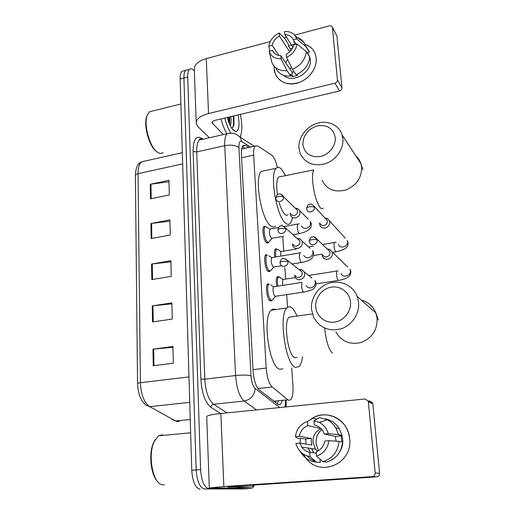<?xml version="1.0" encoding="UTF-8"?>
<svg xmlns="http://www.w3.org/2000/svg" width="515" height="515" viewBox="0 0 515 515"><rect width="100%" height="100%" fill="white"/><g stroke="black" fill="none" stroke-linecap="round" stroke-linejoin="round"><path stroke-width="0.77" d="M271.778 300.361L270.111 300.863C267.092 299.434 265.096 285.896 267.607 283.926L269.268 283.99M270.04 271.07L268.296 271.508C265.347 269.828 263.345 256.76 265.74 254.867L267.356 254.931M268.334 242.449L268.045 242.842L266.519 242.81C263.635 240.904 261.633 228.267 263.925 226.452L265.489 226.51L266.982 227.302M274.714 257.133C274.141 253 274.36 250.264 275.377 248.925L276.774 248.951M276.716 286.314C275.911 281.583 276.098 278.396 277.263 276.761L278.602 276.709M277.373 167.452C275.808 160.989 273.896 156.856 271.643 155.06L257.597 145.887L255.195 146.028C253.953 147.464 253.438 150.502 253.67 155.15L266.191 368.071C266.989 377.386 268.997 383.694 272.216 386.99L287.84 399.782L288.786 400.316L290.615 399.807C292.539 397.509 293.312 392.823 292.932 385.735L291.709 367.845M287.57 307.391L286.694 294.632M285.632 279.104L284.859 267.736M283.72 251.14L282.722 236.501M281.995 225.86L281.924 224.868M248.829 147.432L245.597 145.397L243.08 145.552C241.773 146.994 241.226 150.026 241.426 154.635L253.071 370.993C253.837 380.315 255.884 386.604 259.225 389.874L278.724 404.829L280.585 404.314L282.304 400.985M278.267 401.404L277.212 403.889M254.416 485.297L252.627 487.866L251.172 488.407L208.942 488.671C204.275 487.544 201.5 481.197 200.612 469.616L187.705 77.057C187.615 73.182 188.2 70.613 189.469 69.358C190.724 68.295 192.25 68.72 194.039 70.645L194.367 70.999M243.518 488.909L204.552 488.96C199.839 487.84 197.045 481.506 196.176 469.95L183.919 78.035C183.836 74.166 184.434 71.604 185.722 70.343L187.698 69.821L185.722 70.343C184.434 71.604 183.836 74.166 183.919 78.035L196.176 469.95C197.045 481.506 199.839 487.84 204.552 488.96L247.213 488.671L208.942 488.671M242.353 146.653L244.979 148.275M200.174 489.25C195.417 488.136 192.61 481.815 191.754 470.285L180.147 79.014C180.07 75.151 180.681 72.589 181.982 71.328L183.984 70.8M150.277 184.267L168.952 180.289L169.306 194.973L150.515 198.848L150.277 184.267L150.953 184.151L151.191 198.706M152.26 305.91L171.881 302.865L172.268 319.049L152.524 321.959L152.26 305.91L152.968 305.82L153.232 321.856M152.968 349.157L172.924 346.473L173.323 363.21L153.238 365.753L152.968 349.157L153.689 349.073L153.959 365.656M150.914 223.529L169.899 219.841L170.259 235.001L151.165 238.574L150.914 223.529L151.603 223.42L151.854 238.445M151.577 264.053L170.877 260.68L171.25 276.336L151.835 279.587L151.577 264.053L152.273 263.95L152.53 279.471M170.903 261.839L152.273 263.95M169.931 221.173L151.603 223.42M172.943 347.265L153.689 349.073M171.907 303.85L152.968 305.82M168.991 181.782L150.953 184.151M349.666 438.844C352.975 463.68 319.847 477.817 305.974 458.054C319.847 477.817 352.975 463.68 349.666 438.844C348.552 418.946 324.72 407.816 310.461 419.686C321.399 410.931 338.825 414.446 346.016 427.321C348.063 430.855 349.286 434.699 349.666 438.844M313.667 452.82L312.206 449.775L313.667 452.82M251.204 486.894L235.613 487.924L211.42 488.027L209.29 487.943L223.851 486.559L372.248 476.639C374.212 476.298 375.19 475.081 375.19 472.982L379.6 473.279C379.606 475.332 378.647 476.53 376.729 476.858L231.158 486.559L227.958 486.926L251.204 486.894L255.06 484.969M209.283 487.879L206.74 416.764C206.592 415.611 211.298 414.517 220.851 413.481L364.884 398.99L368.051 400.805L368.367 401.938L375.19 472.982M300.219 442.997L300.258 438.626L300.232 443.19M369.403 400.895L372.506 402.672L372.815 403.779L379.6 473.279M318.425 450.754L316.088 443.364C315.824 437.724 317.729 433.109 321.804 429.516M313.184 451.256L311.549 448.539M328.879 440.679L324.849 441.02C323.813 446.286 320.948 449.878 316.249 451.797L316.571 456.097C323.607 453.638 327.707 448.494 328.879 440.679L339.037 441.349L342.559 442.025C341.355 452.447 336.025 459.116 326.568 462.039L322.808 461.665L316.571 456.097M316.352 453.168L309.753 452.312C306.489 451.629 303.837 449.898 301.79 447.123L299.794 443.119L311.865 445.037L311.234 441.78L311.382 438.465L299.318 436.25L295.404 436.591L297.226 438.091L305.749 438.947L305.942 444.097M317.478 451.269L315.508 449.112L312.953 442.076C312.85 435.677 315.553 431.216 321.077 428.705M336.095 441.155L335.381 436.411L324.302 434.074L322.866 430.991C320.742 427.727 317.864 425.738 314.227 425.017L313.912 420.813L319.39 417.562L327.212 419.744C330.765 421.605 333.63 424.321 335.799 427.894L338.471 434.538L328.325 433.727L324.302 434.074M325.132 418.817C331.164 419.97 335.902 423.285 339.346 428.77L341.986 435.317L339.417 435.542L341.155 435.915L341.76 441.87M341.954 435.323L342.739 439.43C343.08 444.02 342.037 448.224 339.604 452.041M319.036 422.287L321.566 421.779M309.753 452.312L310.062 456.605L316.422 462.142L320.266 462.509L320.06 459.773L320.768 459.85M315.747 461.556C312.451 460.429 309.586 458.556 307.165 455.942M316.422 462.142C310.468 461.492 305.595 458.73 301.803 453.857L300.245 451.501M316.77 419.113L313.12 418.154L307.5 421.412L307.803 425.602L319.493 428.287L320.349 428.01M341.986 435.317L338.471 434.538M310.062 456.605C302.826 455.247 298.095 450.863 295.868 443.447L299.794 443.119M295.404 436.591C296.601 428.956 300.631 423.897 307.5 421.412M313.912 420.813L319.506 422.525C323.909 424.914 326.845 428.647 328.325 433.727M299.318 436.25C300.361 431.081 303.193 427.527 307.803 425.602M305.871 457.925L303.419 454.146M310.384 452.395L308.112 448.037M339.037 441.349C337.808 451.925 332.394 458.698 322.808 461.665M315.56 425.332L314.227 425.017M341.155 435.915L335.381 436.411M311.382 438.465L305.749 438.947M319.416 427.257L319.493 428.287M164.214 484.95L161.369 484.576C152.408 481.924 147.818 454.378 154.197 441.593L158.588 435.793L162.489 434.782M157.165 481.029C150.522 474.019 148.61 452.769 153.618 442.494L155.195 439.656M350.509 301.99C349.691 292.533 340.711 285.632 331.493 287.106C322.268 288.445 314.942 297.689 315.74 306.972C316.397 316.274 325.126 323.452 334.505 322.126C343.898 320.935 351.468 311.421 350.509 301.99M311.466 309.18C310.545 297.734 318.618 286.173 329.735 283.018C340.833 279.767 353.123 285.619 357.172 296.44L358.569 302.459C359.702 313.648 352.073 325.255 341.265 328.77C329.066 331.724 319.892 328.004 313.757 317.601L311.466 309.18M291.902 316.802L289.031 317.208C283.25 321.836 288.027 355.678 294.786 357.687L297.071 357.404M302.537 356.74C301.899 361.511 300.76 364.787 299.118 366.564L295.462 367.401C285.542 364.903 278.377 314.678 286.907 307.97C288.22 306.631 289.675 306.457 291.278 307.468C293.299 308.813 295.237 311.684 297.084 316.075M282.928 368.882L279.626 369.268C269.197 366.847 262.154 316.989 271.218 310.242C272.564 308.942 274.038 308.73 275.654 309.599M335.239 137.531C333.302 128.473 327.424 124.559 317.62 125.782C308.047 128.892 303.129 135.136 302.859 144.535C304.584 153.56 310.384 157.558 320.266 156.521C329.001 154.77 336.083 145.797 335.239 137.531M298.977 148.14C298.127 137.788 306.18 126.671 316.937 123.343C327.669 119.911 339.127 125.055 342.121 134.975L342.855 138.709C343.904 148.938 336.07 160.178 325.441 163.693C313.429 166.673 305.002 163.242 300.148 153.412L298.977 148.14M279.182 202.595C280.862 208.337 282.722 212.225 284.769 214.266C286.063 215.463 287.17 215.573 288.091 214.607M292.417 217.491C291.941 220.272 291.187 222.229 290.151 223.368C288.831 224.759 287.241 224.624 285.374 222.963C276.452 216.184 269.332 173.812 276.195 168.283C277.72 166.712 279.529 167.053 281.628 169.3L285.568 175.634M275.493 226.04C274.089 227.437 272.409 227.321 270.459 225.686C261.124 219.042 254.056 176.967 261.337 171.373L264.794 170.658M280.817 176.606L278.583 177.063C276.568 179.819 276.188 185.683 277.443 194.664M277.888 286.134C277.115 281.666 277.282 278.654 278.377 277.109L279.626 277.057L280.205 277.643M322.126 254.262L322.519 256.528C323.575 258.601 325.313 259.509 327.727 259.251C330.836 258.421 332.42 256.431 332.465 253.271L332.111 251.829L329.748 249.382L327.173 248.983M322.815 254.899C323.581 256.412 324.836 257.069 326.594 256.882C328.847 256.283 329.993 254.835 330.025 252.55L329.767 251.494L316.873 239.018L313.764 236.868M329.748 249.382L327.862 249.646M282.896 285.355C282.336 282.497 282.394 280.546 283.083 279.503L278.782 276.858M275.873 256.94C275.332 253.065 275.538 250.509 276.484 249.26L276.87 249.015L278.248 249.749M319.558 223.008L319.886 225.37C320.903 227.437 322.628 228.332 325.055 228.042C328.132 227.186 329.69 225.216 329.735 222.126L329.426 220.813L327.379 218.527L324.92 217.987M320.176 223.652C320.916 225.158 322.165 225.808 323.929 225.596C326.156 224.971 327.283 223.542 327.321 221.308L327.096 220.343L314.221 206.399C312.547 204.449 311.021 203.747 309.637 204.294C308.536 203.914 307.5 205.273 306.534 208.375M327.379 218.527L325.532 218.656M280.797 256.11C280.488 253.824 280.611 252.311 281.158 251.578L276.87 249.015M303.554 292.089L275.062 296.337C273.394 295.501 272.274 287.904 273.658 286.791L270.826 284.898M294.599 275.139L295.134 277.257C296.209 279.111 297.844 279.922 300.045 279.69C303.966 278.39 305.376 275.815 304.262 271.965L301.732 269.673L298.983 269.506M272.409 300.052L271.115 300.174C268.296 298.829 266.422 286.134 268.766 284.286L269.223 284.003M295.256 275.641C296.035 276.993 297.226 277.579 298.822 277.411C301.037 276.832 302.176 275.396 302.228 273.105L301.874 271.798L299.646 270.027M281.641 265.727L273.188 267.008C271.238 263.925 270.761 260.802 271.759 257.629L268.882 255.781M292.359 243.801L292.829 246.022C293.872 247.895 295.501 248.7 297.734 248.436C301.545 247.149 302.949 244.644 301.951 240.93L299.756 238.767L297.123 238.419M270.645 270.768L269.287 270.819C266.532 269.236 264.652 256.985 266.892 255.215L267.33 254.938M292.958 244.316C293.711 245.681 294.895 246.267 296.518 246.073C298.7 245.475 299.827 244.059 299.878 241.818L299.569 240.627L297.722 238.96M283.72 236.321L271.36 238.336C269.442 235.22 268.959 232.149 269.905 229.117L265.483 226.51L263.519 227.064M290.19 213.249L290.589 215.547C291.599 217.433 293.222 218.225 295.475 217.935C299.189 216.648 300.593 214.214 299.691 210.629L297.767 208.588L295.243 208.112M268.927 242.153L267.497 242.121C264.8 240.325 262.927 228.48 265.064 226.78M290.724 213.764C291.451 215.135 292.629 215.708 294.265 215.495C296.421 214.877 297.528 213.474 297.586 211.285L297.316 210.191L280.842 194.161M297.767 208.588L295.771 208.646M316.21 58.221C317.24 68.733 307.912 80.604 296.537 83.282C285.175 86.121 274.778 79.239 274.16 68.862L274.16 66.21L274.16 68.862L275.235 73.767C279.787 82.825 287.821 85.709 299.331 82.426C309.521 78.686 317.118 67.8 316.21 58.221C315.341 51.262 311.633 46.627 305.08 44.329C310.275 46.073 313.738 49.472 315.483 54.545L316.21 58.221M240.492 136.121L240.557 137.402M209.405 137.75L198.224 127.012L196.247 123.555C196.003 119.19 200.097 115.849 208.536 113.545L334.93 83.211C336.585 82.651 337.422 81.589 337.441 80.012L341.966 87.833C341.947 89.378 341.13 90.421 339.501 90.962L215.161 120.323C213.03 120.896 212 121.733 212.058 122.847L223.33 134.563M196.209 122.467L194.316 69.654C194.058 64.781 198.05 61.092 206.283 58.594L270.259 41.593M288.509 46.093L295.745 43.736L288.509 46.093M336.495 35.142L332.407 27.559L337.441 80.012M332.407 27.559L332.336 27.192C331.885 26.014 330.933 25.57 329.491 25.853L294.561 35.136M284.203 37.885L286.527 37.267M336.926 36.192L341.966 87.833M297.052 43.955L293.659 44.844C292.739 48.919 290.293 52.041 286.314 54.217L286.552 57.358C292.501 54.41 296.003 49.942 297.052 43.955L306.335 51.648L309.785 57.274C308.672 65.283 304.101 71.109 296.067 74.759L292.443 69.364L286.552 57.358M280.836 55.626L281.061 58.768L287.042 70.716C279.548 71.167 274.463 68.353 271.798 62.264L269.178 51.242L272.499 50.373C273.941 53.798 276.722 55.549 280.836 55.626L292.024 72.158L294.168 71.926M272.499 50.373L274.669 53.528M306.071 46.517L309.148 51.597L309.361 52.324L307.185 52.884L308.961 55.929M307.397 52.826L309.773 56.914L310.333 59.708C312.122 72.583 292.475 83.996 283.714 75.357M292.623 47.908L290.222 48.745L288.419 45.957L288.271 43.987L284.602 38.284L279.182 32.986L279.407 36.063L289.681 51.848M293.692 44.58L294.96 44.502M287.042 70.716L290.724 76.078L290.569 74.063L292.378 76.703L297.683 75.39L297.001 74.366M290.724 76.078C283.314 76.503 278.287 73.703 275.634 67.677M293.537 42.603L294.96 42.488M295.938 37.151C299.415 37.994 302.125 39.797 304.062 42.558L305.916 46.64L296.646 38.876L293.26 39.764L296.041 44.219M309.361 52.324L305.916 46.64M281.061 58.768C274.965 58.916 271.006 56.405 269.178 51.242M279.085 55.517L272.152 45.333L268.836 46.208L269.918 51.049M268.836 46.208C269.905 40.331 273.356 35.921 279.182 32.986M292.906 47.283L284.84 34.614L284.608 31.531C289.295 31.235 292.868 32.76 295.327 36.121L296.646 38.876M272.152 45.333C273.072 41.316 275.493 38.226 279.407 36.063M284.84 34.614C288.947 34.634 291.754 36.353 293.26 39.764M309.348 59.972L309.225 60.461M306.335 51.648C305.202 59.746 300.567 65.65 292.443 69.364M285.69 62.804L287.57 59.437M289.99 69.145L291.316 67.072M292.024 72.158L292.378 76.703M290.222 48.745L290.402 51.114M156.373 151.442L156.154 151.268C149.028 146.144 143.286 124.978 146.775 116.293L147.335 114.967M163.274 152.794L160.107 153.528L157.03 151.957C149.575 146.601 143.556 124.398 147.206 115.309L149.485 111.749L152.627 110.97M240.363 114.375C242.391 124.849 242.288 132.387 240.061 136.984M238.123 114.903C239.823 124.997 239.063 130.553 235.851 131.57L233.173 130.05C230.862 127.495 228.879 123.304 227.237 117.472M229.677 124.398L229.716 116.886M230.359 125.834C231.119 123.555 231.274 120.484 230.829 116.622M231.724 128.196C232.825 127.849 233.578 126.574 233.977 124.379L233.9 115.901M230.733 133.102C228.364 129.13 226.375 124.115 224.759 118.057M226.909 133.745C224.572 129.806 222.609 124.868 221.025 118.939M229.555 124.121L229.181 117.014M233.836 125.068L233.649 115.959M229.04 122.898L228.628 117.143M232.774 127.482C233.623 124.598 233.726 120.8 233.089 116.094M273.806 401.237L287.84 399.782M275.634 401.674L275.428 402.498M257.97 388.561L272.216 386.99M253 369.641L266.191 368.071M241.593 157.757L253.67 155.15M285.117 407.017L285.638 400.644M220.587 413.506L210.905 407.326C205.182 402.646 201.841 393.241 200.882 379.111L193.119 151.449C193.183 140.241 195.745 135.696 200.811 137.808L203.193 139.166M200.612 469.616L191.754 470.285M251.172 488.407L243.267 488.922M187.705 77.057L180.147 79.014M256.547 409.889L244.149 401.024L213.641 404.23L226.922 412.869M250.509 147.058L241.773 141.528C239.771 140.614 238.818 142.661 238.928 147.657L251.005 375.763C251.507 382.033 252.897 386.276 255.17 388.484C254.436 395.443 250.76 399.621 244.149 401.024C239.424 396.73 236.572 388.233 235.587 375.544L204.79 379.156C205.646 391.677 208.601 400.039 213.641 404.23C212.038 404.571 211.124 405.601 210.905 407.326M251.005 375.763C247.683 374.933 242.546 374.856 235.587 375.544L224.746 145.668L196.711 151.931L204.79 379.156L200.882 379.111M238.928 147.657C235.806 145.243 231.081 144.58 224.746 145.668C224.527 139.604 225.313 135.619 227.109 133.7L230.025 133.128M202.447 139.34L199.453 140.022C197.477 141.966 196.563 145.932 196.711 151.931L193.119 151.449M255.17 388.484L279.806 407.552M200.811 137.808L201.79 139.488M254.256 146.234L240.177 137.157L241.773 141.528M242.687 146.048L245.597 145.397M137.537 383.521L135.387 175.589C135.361 174.752 136.243 174.115 138.026 173.684L140.408 382.709C141.013 394.696 144.11 402.679 149.704 406.657L175.583 420.967L177.231 421.56L179.375 421.347M172.107 419.48L175.583 420.967L190.247 419.513M188.986 376.922L140.408 382.709C138.471 382.96 137.511 383.257 137.537 383.598C137.962 393.775 140.814 400.953 146.086 405.125L149.704 406.657L189.739 402.363M145.05 161.053L141.593 161.832C139.23 163.822 138.039 167.774 138.026 173.684L182.664 163.899M220.851 413.481L223.851 486.559M372.815 403.779L368.367 401.938M376.729 476.858L372.248 476.639M335.857 332.021C341.606 341.612 350.097 345.089 361.33 342.443C372.12 337.995 377.386 329.98 377.128 318.412L375.802 312.869C373.034 306.232 368.219 301.983 361.356 300.129M324.714 328.358C326.175 341.548 328.763 349.788 332.471 353.084M313.777 170.066C312.618 172.049 312.257 176.033 312.702 182.014C314.041 194.001 316.551 202.549 320.221 207.648C321.373 208.89 322.339 209.032 323.111 208.079M322.062 180.186C326.645 189.378 334.499 192.661 345.623 190.048C356.393 185.587 361.723 177.939 361.62 167.098L360.912 163.622C359.927 160.538 358.228 157.951 355.814 155.858M317.137 240.119C316.165 239.456 314.453 239.295 311.987 239.636C310.017 240.029 309.064 240.557 309.122 241.22L309.579 242.636C311.028 246.563 317.691 244.361 317.137 240.119L316.873 239.018C315.193 237.087 313.654 236.391 312.257 236.926C311.079 236.585 310.03 237.962 309.109 241.046M341.072 273.581C342.913 278.403 351.076 275.821 350.335 270.626L350 269.281L350.702 270.871C351.204 272.667 350.657 274.476 349.061 276.31C347.419 277.714 346.26 278.885 338.799 280.385L338.226 280.411C337.441 279.497 336.874 277.63 336.514 274.823L336.804 271.032L337.306 270.954M332.111 251.829L347.548 266.886M314.453 207.403C313.493 206.657 311.794 206.47 309.361 206.83C307.429 207.249 306.489 207.828 306.554 208.569L306.979 209.908C308.331 213.796 315 211.575 314.453 207.403L314.221 206.399M338.419 244.509C340.151 249.299 348.34 246.711 347.606 241.574L347.316 240.351L347.973 241.883C347.786 245.52 349.389 248.558 336.282 251.777L335.677 251.751C334.898 250.754 334.332 248.88 333.978 246.112L334.241 242.533L334.718 242.456M329.426 220.813L345.301 238.149M287.962 261.852C286.919 261.253 285.188 261.111 282.761 261.44C280.907 261.787 280.005 262.251 280.057 262.837L280.662 264.543C282.265 268.199 288.445 265.933 287.962 261.852L287.602 260.481L284.332 258.556M306.084 285.51C307.127 287.306 308.71 288.091 310.835 287.872C313.931 287.048 315.425 285.046 315.322 281.866L314.884 280.45L315.933 282.593C316.422 284.428 315.837 286.269 314.156 288.11C313.416 289.456 310.094 290.75 304.198 291.992L303.496 292.05C302.575 291.149 301.945 289.243 301.597 286.34L302.009 282.439M304.262 271.965L311.916 278.074M285.677 229.078C284.641 228.396 282.928 228.229 280.533 228.576C278.705 228.95 277.823 229.465 277.875 230.121L278.428 231.744C279.935 235.381 286.153 233.108 285.677 229.078L285.361 227.83L282.587 225.924M303.741 255.395C304.751 257.21 306.335 257.996 308.491 257.751C311.543 256.895 313.017 254.919 312.92 251.809L312.541 250.535L313.526 252.614C314.124 255.878 312.946 260.378 302.009 262.393L301.275 262.399C300.361 261.414 299.73 259.489 299.382 256.637L299.807 252.91L300.676 252.762M301.951 240.93L310.075 248.301M283.443 197.136C282.42 196.382 280.72 196.183 278.364 196.55C276.561 196.949 275.692 197.515 275.75 198.236L276.265 199.781C277.675 203.393 283.913 201.107 283.443 197.136L283.166 195.996C281.396 194.155 279.883 193.537 278.621 194.129C277.585 193.827 276.626 195.134 275.737 198.056M301.462 225.995C302.447 227.817 304.017 228.589 306.193 228.319C309.206 227.443 310.667 225.486 310.571 222.441L310.242 221.289L311.176 223.323C311.961 226.993 310.345 231.113 299.872 233.462L299.099 233.424C298.185 232.355 297.561 230.417 297.226 227.611L297.619 224.089L298.198 223.986M299.691 210.629L308.189 219.216M206.283 58.594L208.536 113.545M212.425 121.72L212.508 123.658M339.501 90.962L334.93 83.211M241.664 149.009L255.195 146.028M268.045 242.842L266.886 243.041M269.751 271.45L268.527 271.65M271.495 300.728L270.208 300.921M278.119 404.565L280.585 404.314M286.082 406.921L286.186 400.586M189.469 69.358L181.982 71.328M240.177 137.157L236.746 134.608C234.396 133.14 231.184 132.838 227.109 133.7L199.453 140.022L199.337 139.372C198.893 139.011 199.543 138.895 201.288 139.018L201.603 139.198M135.387 175.39C135.767 167.555 137.833 163.036 141.593 161.832L182.336 152.678M372.506 402.672L368.051 400.805M301.79 447.123L315.508 449.112M301.803 453.857L303.238 454.03M335.799 427.894L339.346 428.77M319.506 422.525L327.212 419.744M190.64 432.812L158.588 435.793M153.618 442.494L154.197 441.593M378.345 319.963L375.802 312.869L357.172 296.44M286.907 307.97L271.218 310.242M289.031 317.208L312.335 313.931M362.901 169.853L360.912 163.622L342.121 134.975M276.195 168.283L261.337 171.373M278.583 177.063L313.648 169.905M316.094 283.874L338.297 280.463M338.072 270.819L308.659 275.474M283.083 279.503L295.314 277.579M278.377 277.109L276.864 277.347M313.461 255.569L322.004 254.146M332.671 252.376L335.806 251.854M336.147 242.166L322.564 244.522M281.158 251.578L296.299 248.996M308.543 246.91L313.32 246.099M276.484 249.26L274.984 249.511M275.622 296.415L272.802 299.485M271.205 300.226L269.622 300.464M280.044 262.689C279.98 260.835 282.317 255.717 287.602 260.481L301.874 271.798M273.658 286.791L301.957 282.4M300.052 270.15L301.732 269.673M268.766 284.286L267.182 284.538M292.063 264.021L301.404 262.489M273.813 267.124L271.019 270.227M269.506 270.954L267.942 271.205M277.862 229.954C278.705 227.057 279.671 225.737 280.759 226.001C282.123 225.428 283.656 226.04 285.361 227.83L299.569 240.627M271.759 257.629L299.807 252.91M297.985 239.063L299.756 238.767M266.892 255.215L265.328 255.479M292.971 234.686L299.292 233.565M272.036 238.49L269.274 241.638M267.839 242.34L266.294 242.617M299.164 223.787L284.261 226.516M269.905 229.117L278.544 227.553M336.855 35.831L332.336 27.192M307.288 52.858L309.773 56.914M305.704 45.912L309.148 51.597M295.327 36.121L304.062 42.558M232.432 129.188L235.851 131.57M180.887 103.972L149.485 111.749M146.775 116.293L147.206 115.309"/></g></svg>
